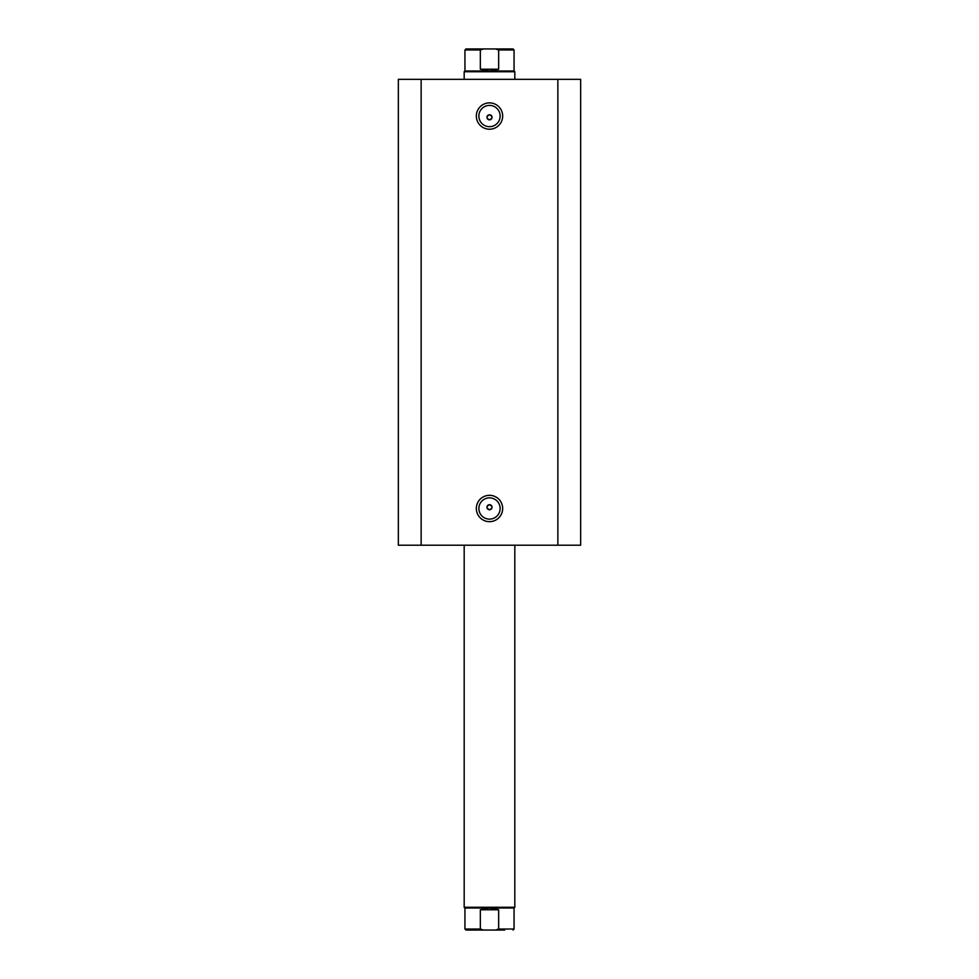 <?xml version="1.0" encoding="UTF-8"?>
<svg xmlns="http://www.w3.org/2000/svg" width="979" height="979" viewBox="0 0 979 979"><rect width="100%" height="100%" fill="white"/><g stroke="black" fill="none" stroke-linecap="round" stroke-linejoin="round"><path stroke-width="1.47" d="M489.5 129.216A13.168 13.168 0 0 1 476.332 116.048A13.168 13.168 0 0 1 489.5 102.881A13.168 13.168 0 0 1 502.668 116.048A13.168 13.168 0 0 1 489.5 129.216M489.5 105.414A10.634 10.634 0 0 0 478.866 116.048A10.634 10.634 0 0 0 489.5 126.683A10.634 10.634 0 0 0 500.134 116.048A10.634 10.634 0 0 0 489.5 105.414M489.5 521.66A13.168 13.168 0 0 1 476.332 508.493A13.168 13.168 0 0 1 489.5 495.325A13.168 13.168 0 0 1 502.668 508.493A13.168 13.168 0 0 1 489.5 521.66M489.5 497.858A10.634 10.634 0 0 0 478.866 508.493A10.634 10.634 0 0 0 489.5 519.127A10.634 10.634 0 0 0 500.134 508.493A10.634 10.634 0 0 0 489.5 497.858M489.5 504.687A2.533 2.533 0 0 0 486.967 507.22A2.533 2.533 0 0 0 489.5 509.753C492.767 508.064 492.767 506.376 489.5 504.687C486.233 506.376 486.233 508.064 489.5 509.753A2.533 2.533 0 0 0 492.033 507.22A2.533 2.533 0 0 0 489.5 504.687M489.5 114.776A2.533 2.533 0 0 0 486.967 117.309A2.533 2.533 0 0 0 489.5 119.842C492.767 118.153 492.767 116.464 489.5 114.776C486.233 116.464 486.233 118.153 489.5 119.842A2.533 2.533 0 0 0 492.033 117.309A2.533 2.533 0 0 0 489.5 114.776M421.141 545.205L398.355 545.205L398.355 79.336L557.859 79.336L557.859 545.205L421.141 545.205L421.141 79.336M557.859 79.336L580.645 79.336L580.645 545.205L580.645 79.336L580.645 545.205L557.859 545.205M464.181 907.264L464.939 908.022L514.061 908.022L514.819 907.264L464.181 907.264L464.181 545.205M504.687 48.95L489.5 48.95M464.939 70.977L514.061 70.977L514.819 71.736L464.181 71.736L464.939 70.977L464.939 49.966L465.955 48.95L483.565 48.95L480.334 49.966L464.939 49.966M514.061 70.977L514.061 49.966L498.666 49.966L498.666 69.203L489.5 70.977L480.334 69.203L480.334 49.966M498.666 49.966L495.435 48.95L483.565 48.95M498.666 69.203L480.334 69.203M495.435 48.95L513.045 48.95L514.061 49.966M514.061 908.022L514.061 929.034L498.666 929.034L498.666 909.797L489.5 908.022L480.334 909.797L480.334 929.034L464.939 929.034L465.955 930.05L483.565 930.05L480.334 929.034M498.666 909.797L480.334 909.797M498.666 929.034L495.435 930.05L483.565 930.05M474.313 930.05L465.955 930.05M495.435 930.05L504.687 930.05M514.819 545.205L514.819 907.264M464.181 79.336L464.181 71.736M514.819 79.336L514.819 71.736M464.939 908.022L464.939 929.034M514.061 929.034L513.045 930.05"/></g></svg>
